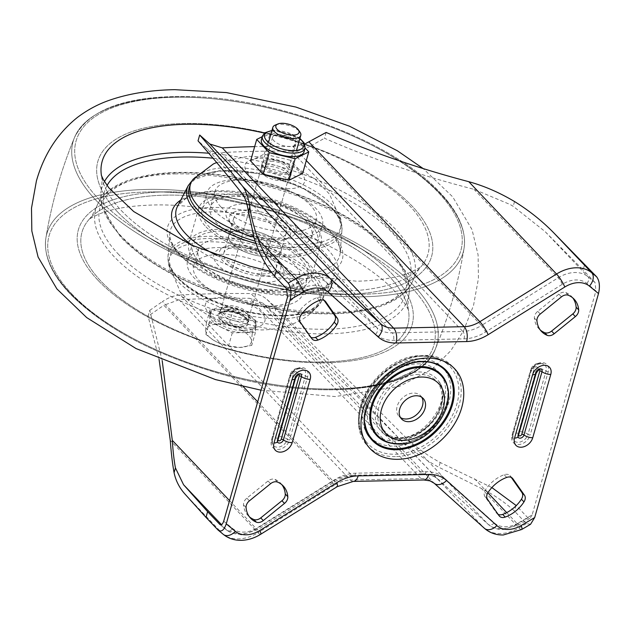 <?xml version="1.0" encoding="UTF-8"?>
<svg xmlns="http://www.w3.org/2000/svg" width="630" height="630" viewBox="0 0 630 630"><rect width="100%" height="100%" fill="white"/><g stroke="black" fill="none" stroke-linecap="round" stroke-linejoin="round"><path stroke-width="0.47" stroke-dasharray="3.15 2.36" d="M220.705 319.315A14.907 6.347 -164.1 0 1 219.012 314.968A14.907 6.347 -164.1 0 1 230.604 311.992A14.907 6.347 -164.1 0 1 245.999 318.796A14.907 6.347 -164.1 0 1 247.692 323.143A14.907 6.347 -164.1 0 1 236.108 326.12A14.907 6.347 -164.1 0 1 220.705 319.315M247.354 314.047A14.907 6.347 15.9 0 0 231.95 307.243A14.907 6.347 15.9 0 0 220.366 310.228A14.907 6.347 15.9 0 0 222.059 314.567A14.907 6.347 15.9 0 0 237.455 321.371A14.907 6.347 15.9 0 0 249.039 318.394A14.907 6.347 15.9 0 0 247.354 314.047M262.615 172.179A14.907 6.347 -164.1 0 1 260.93 167.84A14.907 6.347 -164.1 0 1 272.514 164.863A14.907 6.347 -164.1 0 1 287.91 171.667A14.907 6.347 -164.1 0 1 289.603 176.006A14.907 6.347 -164.1 0 1 278.019 178.991A14.907 6.347 -164.1 0 1 262.615 172.179M263.97 167.438A14.907 6.347 -164.1 0 1 262.277 163.091A14.907 6.347 -164.1 0 1 273.861 160.114A14.907 6.347 -164.1 0 1 289.264 166.918A14.907 6.347 -164.1 0 1 290.95 171.265A14.907 6.347 -164.1 0 1 279.366 174.242A14.907 6.347 -164.1 0 1 263.97 167.438M421.753 397.254A14.907 10.938 136.5 0 0 420.635 395.766A14.907 10.938 136.5 0 0 413.524 393.065A14.907 10.938 136.5 0 0 399.129 401.964A14.907 10.938 136.5 0 0 399.018 416.304A14.907 10.938 136.5 0 0 400.452 417.501M326.151 132.434L324.489 138.261C370.779 158.563 420.612 175.581 473.996 189.315L510.079 204.482L513.19 206.293L544.981 231.478L583.104 269.963L584.735 264.261M281.87 484.69A29.334 21.53 136.5 0 0 280.673 483.273A29.334 21.53 136.5 0 0 275.003 479.414A7.269 5.339 136.5 0 0 268.049 480.997L246.85 498.157A7.269 5.339 136.5 0 0 243.526 504.898A29.334 21.53 136.5 0 0 248.118 515.623A29.334 21.53 136.5 0 0 249.472 516.891M310.936 337.349A7.269 5.339 -43.5 0 1 309.708 336.467A7.269 5.339 -43.5 0 1 309.346 336.026L297.73 319.528A7.269 5.339 -43.5 0 1 298.234 312.85A29.334 21.53 -43.5 0 1 316.969 297.683A7.269 5.339 -43.5 0 1 322.733 298.549A7.269 5.339 -43.5 0 1 323.095 298.99L324.056 300.352M532.137 514.883L530.058 518.254L527.964 517.899L517.537 524.026A5.457 1.118 -120.5 0 0 518.868 524.829A5.457 1.118 -120.5 0 0 518.655 522.813L532.137 514.883L595.948 290.879L586.853 283.413A25.452 18.679 136.5 0 0 562.259 284.319L485.572 332.01A39.997 29.35 -43.5 0 1 464.042 338.869L393.466 340.31A39.997 29.35 -43.5 0 1 375.622 334.254L325.356 289.162A25.452 18.679 136.5 0 0 300.998 289.257L287.516 297.179M498.149 514.395A7.269 5.339 -43.5 0 1 496.92 513.521A7.269 5.339 -43.5 0 1 496.558 513.072L484.942 496.582A7.269 5.339 -43.5 0 1 485.447 489.904A29.334 21.53 -43.5 0 1 504.181 474.729A7.269 5.339 -43.5 0 1 509.946 475.595A7.269 5.339 -43.5 0 1 510.308 476.044L511.269 477.406M572.733 297.864A29.334 21.53 136.5 0 0 571.536 296.447A29.334 21.53 136.5 0 0 565.858 292.596A7.269 5.339 136.5 0 0 558.912 294.171L537.713 311.338A7.269 5.339 136.5 0 0 534.39 318.079A29.334 21.53 136.5 0 0 538.973 328.797A29.334 21.53 136.5 0 0 540.327 330.065M491.865 487.573L440.205 462.507C427.14 455.498 415.012 446.536 403.83 435.629L276.2 307.786L267.002 299.455C262.734 295.651 257.379 293.682 250.96 293.556L422.281 473.823L351.705 475.264L180.377 294.998C174.337 295.368 168.352 297.565 162.422 301.589L243.235 386.623M276.2 307.786L274.538 313.614L263.104 303.25L249.606 298.305L420.934 478.564L350.351 480.005L179.022 299.746A765.844 326.08 -164.1 0 1 249.606 298.305M179.022 299.746L163.887 305.274L334.695 484.998L258.009 532.681L170.265 440.37M162.209 360.777L149.743 310.37L148.081 316.197L163.887 305.274M149.743 310.37L162.422 301.589M180.377 294.998A765.844 326.08 -164.1 0 1 250.96 293.556M530.531 524.302L526.341 523.601L514.427 511.064C505.102 502.417 494.14 494.912 481.541 488.549L438.85 467.263C423.596 458.994 409.461 448.489 396.435 435.747L274.538 313.614M286.587 288.8L297.014 282.673A30.909 22.68 -43.5 0 1 312.803 277.877A30.909 22.68 -43.5 0 1 326.592 282.555L376.85 327.647L206.16 148.05C209.963 151.373 214.893 152.893 220.933 152.618L392.262 332.876L462.845 331.435L291.517 151.168C297.935 151.2 304.345 149.452 310.74 145.916L481.43 325.513L558.125 277.822A30.909 22.68 -43.5 0 1 574.757 272.522A30.909 22.68 -43.5 0 1 587.987 276.72L595.019 282.492L595.948 290.879M595.019 282.492L583.104 269.963M516.049 505.37L514.427 511.064M527.964 517.899L516.253 505.583M306.306 160.563L292.871 146.428A765.844 326.08 15.9 0 0 254.662 146.64M159.083 359.431L148.081 316.197M206.16 148.05L198.033 140.852M292.871 146.428L304.715 144.065M310.74 145.916L324.489 138.261M291.517 151.168A765.844 326.08 15.9 0 0 220.933 152.618M104.446 181.558A162.43 69.158 15.9 0 0 101.107 191.103C102.052 184.165 102.194 179.203 101.54 176.211A169.376 72.119 15.9 0 1 101.438 175.589A169.376 72.119 15.9 0 0 101.54 176.211A169.376 72.119 15.9 0 0 121.401 210.625A169.376 72.119 15.9 0 0 344.342 291.084A169.376 72.119 15.9 0 0 420.651 267.112A169.376 72.119 15.9 0 0 408.752 204.75A169.376 72.119 15.9 0 0 264.435 133.103A169.376 72.119 15.9 0 1 408.752 204.75A169.376 72.119 15.9 0 1 420.651 267.112A169.376 72.119 15.9 0 1 344.342 291.084A169.376 72.119 15.9 0 1 121.401 210.625A169.376 72.119 15.9 0 1 101.54 176.211L101.359 175.353M117.558 211.908A173.494 73.867 15.9 0 0 154.216 240.951A173.494 73.867 15.9 0 0 341.767 294.375A173.494 73.867 15.9 0 0 411.902 205.892A173.494 73.867 15.9 0 0 183.543 123.472A173.494 73.867 15.9 0 0 117.558 211.908A173.494 73.867 15.9 0 0 154.216 240.951A173.494 73.867 15.9 0 0 341.767 294.375A173.494 73.867 15.9 0 0 411.902 205.892A173.494 73.867 15.9 0 0 183.543 123.472A173.494 73.867 15.9 0 0 117.558 211.908M213.783 210.144A59.992 25.546 15.9 0 0 275.751 237.534A59.992 25.546 15.9 0 0 322.371 225.54A59.992 25.546 15.9 0 0 315.567 208.065A59.992 25.546 15.9 0 0 253.599 180.676A59.992 25.546 15.9 0 0 206.971 192.67A59.992 25.546 15.9 0 0 213.783 210.144M310.834 224.674A59.992 25.546 15.9 0 0 248.866 197.285A59.992 25.546 15.9 0 0 202.246 209.278A59.992 25.546 15.9 0 0 209.05 226.753A59.992 25.546 15.9 0 0 271.018 254.142A59.992 25.546 15.9 0 0 317.638 242.148A59.992 25.546 15.9 0 0 310.834 224.674M205.963 226.816A63.63 27.09 15.9 0 0 271.688 255.867A63.63 27.09 15.9 0 0 321.135 243.148A63.63 27.09 15.9 0 0 313.921 224.611A63.63 27.09 15.9 0 0 248.196 195.56A63.63 27.09 15.9 0 0 198.749 208.286A63.63 27.09 15.9 0 0 205.963 226.816M304.007 259.418A63.63 27.09 15.9 0 0 238.282 230.367A63.63 27.09 15.9 0 0 188.835 243.085A63.63 27.09 15.9 0 0 196.048 261.623A63.63 27.09 15.9 0 0 261.773 290.674A63.63 27.09 15.9 0 0 311.22 277.948A63.63 27.09 15.9 0 0 304.007 259.418M199.135 261.56A59.992 25.546 15.9 0 0 261.103 288.95A59.992 25.546 15.9 0 0 307.724 276.956A59.992 25.546 15.9 0 0 300.919 259.481A59.992 25.546 15.9 0 0 238.951 232.092A59.992 25.546 15.9 0 0 192.331 244.086A59.992 25.546 15.9 0 0 199.135 261.56M296.187 276.09A59.992 25.546 15.9 0 0 234.218 248.7A59.992 25.546 15.9 0 0 187.598 260.694A59.992 25.546 15.9 0 0 194.402 278.169A59.992 25.546 15.9 0 0 256.371 305.558A59.992 25.546 15.9 0 0 302.991 293.564A59.992 25.546 15.9 0 0 296.187 276.09M165.627 195.15A169.376 72.119 15.9 0 0 89.318 219.122A169.376 72.119 15.9 0 0 101.217 281.484A169.376 72.119 15.9 0 0 324.159 361.943A169.376 72.119 15.9 0 0 408.429 310.023A169.376 72.119 15.9 0 0 388.568 275.609A169.376 72.119 15.9 0 0 165.627 195.15A169.376 72.119 15.9 0 0 89.318 219.122A169.376 72.119 15.9 0 0 101.217 281.484A169.376 72.119 15.9 0 0 324.159 361.943A169.376 72.119 15.9 0 0 408.429 310.023A169.376 72.119 15.9 0 0 388.568 275.609A169.376 72.119 15.9 0 0 165.627 195.15M98.067 280.342A173.494 73.867 15.9 0 0 326.427 362.754A173.494 73.867 15.9 0 0 392.411 274.326A173.494 73.867 15.9 0 0 355.753 245.283A173.494 73.867 15.9 0 0 168.202 191.859A173.494 73.867 15.9 0 0 98.067 280.342A173.494 73.867 15.9 0 0 326.427 362.754A173.494 73.867 15.9 0 0 392.411 274.326A173.494 73.867 15.9 0 0 355.753 245.283A173.494 73.867 15.9 0 0 168.202 191.859A173.494 73.867 15.9 0 0 98.067 280.342M230.226 222.39A36.359 15.482 -164.1 0 1 228.218 219.972A36.359 15.482 -164.1 0 1 246.173 203.852A36.359 15.482 -164.1 0 1 291.911 221.13A36.359 15.482 -164.1 0 1 289.926 237.557A36.359 15.482 -164.1 0 1 230.226 222.39M305.794 220.846A52.723 22.452 -164.1 0 1 311.771 236.203A52.723 22.452 -164.1 0 1 270.798 246.739A52.723 22.452 -164.1 0 1 216.342 222.673A52.723 22.452 -164.1 0 1 210.365 207.317A52.723 22.452 -164.1 0 1 251.339 196.773A52.723 22.452 -164.1 0 1 305.794 220.846M232.95 226.264A31.815 13.545 -164.1 0 1 231.194 224.154A31.815 13.545 -164.1 0 1 246.905 210.05A31.815 13.545 -164.1 0 1 286.933 225.162A31.815 13.545 -164.1 0 1 285.193 239.534A31.815 13.545 -164.1 0 1 232.95 226.264M220.854 206.853A52.723 22.452 -164.1 0 1 214.869 191.496A52.723 22.452 -164.1 0 1 255.843 180.952A52.723 22.452 -164.1 0 1 310.299 205.026A52.723 22.452 -164.1 0 1 316.284 220.382A52.723 22.452 -164.1 0 1 275.31 230.919A52.723 22.452 -164.1 0 1 220.854 206.853M283.075 225.241A27.271 11.608 -164.1 0 1 286.17 233.187A27.271 11.608 -164.1 0 1 264.978 238.636A27.271 11.608 -164.1 0 1 236.809 226.186A27.271 11.608 -164.1 0 1 233.714 218.24A27.271 11.608 -164.1 0 1 254.906 212.79A27.271 11.608 -164.1 0 1 283.075 225.241M193.276 179.093A78.175 33.288 -164.1 0 1 228.989 167.446A78.175 33.288 -164.1 0 1 341.169 221.225A78.175 33.288 -164.1 0 1 302.156 244.432A78.175 33.288 -164.1 0 1 253.953 237.219M231.856 243.589A27.271 11.608 -164.1 0 1 228.761 235.644A27.271 11.608 -164.1 0 1 249.952 230.194A27.271 11.608 -164.1 0 1 278.113 242.644A27.271 11.608 -164.1 0 1 281.208 250.59A27.271 11.608 -164.1 0 1 260.017 256.04A27.271 11.608 -164.1 0 1 231.856 243.589A27.271 11.608 15.9 0 0 260.017 256.04A27.271 11.608 15.9 0 0 281.208 250.59A27.271 11.608 15.9 0 0 278.113 242.644A27.271 11.608 15.9 0 0 249.952 230.194A27.271 11.608 15.9 0 0 228.761 235.644A27.271 11.608 15.9 0 0 231.856 243.589M289.28 188.724A30.909 13.159 -164.1 0 1 248.598 174.045A30.909 13.159 -164.1 0 1 260.348 158.287A30.909 13.159 -164.1 0 1 301.03 172.974A30.909 13.159 -164.1 0 1 289.28 188.724M267.325 242.865A14.545 6.19 -164.1 0 1 268.971 247.102A14.545 6.19 -164.1 0 1 257.67 250.008A14.545 6.19 -164.1 0 1 242.644 243.369A14.545 6.19 -164.1 0 1 240.999 239.132A14.545 6.19 -164.1 0 1 252.299 236.226A14.545 6.19 -164.1 0 1 267.325 242.865A14.545 6.19 15.9 0 0 252.299 236.226A14.545 6.19 15.9 0 0 240.999 239.132A14.545 6.19 15.9 0 0 242.644 243.369A14.545 6.19 15.9 0 0 257.67 250.008A14.545 6.19 15.9 0 0 268.971 247.102A14.545 6.19 15.9 0 0 267.325 242.865M287.154 173.258A14.545 6.19 -164.1 0 1 288.8 177.495A14.545 6.19 -164.1 0 1 277.499 180.4A14.545 6.19 -164.1 0 1 262.474 173.762A14.545 6.19 -164.1 0 1 260.828 169.525A14.545 6.19 -164.1 0 1 272.128 166.611A14.545 6.19 -164.1 0 1 287.154 173.258M279.744 263.844A36.359 15.482 15.9 0 0 220.043 248.677A36.359 15.482 15.9 0 0 218.059 265.104A36.359 15.482 15.9 0 0 263.797 282.382A36.359 15.482 15.9 0 0 281.752 266.262A36.359 15.482 15.9 0 0 279.744 263.844M204.175 265.387A52.723 22.452 15.9 0 0 258.631 289.461A52.723 22.452 15.9 0 0 299.604 278.917A52.723 22.452 15.9 0 0 293.627 263.56A52.723 22.452 15.9 0 0 239.172 239.494A52.723 22.452 15.9 0 0 198.198 250.031A52.723 22.452 15.9 0 0 204.175 265.387M277.019 259.969A31.815 13.545 15.9 0 0 224.776 246.7A31.815 13.545 15.9 0 0 223.036 261.072A31.815 13.545 15.9 0 0 263.064 276.184A31.815 13.545 15.9 0 0 278.775 262.08A31.815 13.545 15.9 0 0 277.019 259.969M289.115 279.381A52.723 22.452 15.9 0 0 234.659 255.315A52.723 22.452 15.9 0 0 193.686 265.852A52.723 22.452 15.9 0 0 199.671 281.208A52.723 22.452 15.9 0 0 254.126 305.282A52.723 22.452 15.9 0 0 295.1 294.738A52.723 22.452 15.9 0 0 289.115 279.381M226.894 260.993A27.271 11.608 15.9 0 0 255.063 273.444A27.271 11.608 15.9 0 0 276.255 267.994A27.271 11.608 15.9 0 0 273.16 260.048A27.271 11.608 15.9 0 0 244.991 247.598A27.271 11.608 15.9 0 0 223.8 253.047A27.271 11.608 15.9 0 0 226.894 260.993M280.98 318.788A78.175 33.288 15.9 0 0 316.693 307.141A78.175 33.288 15.9 0 0 292.281 264.679A78.175 33.288 15.9 0 0 207.813 241.802A78.175 33.288 15.9 0 0 168.801 265.01A78.175 33.288 15.9 0 0 280.98 318.788M249.622 327.947A30.909 13.159 15.9 0 0 261.371 312.189A30.909 13.159 15.9 0 0 220.689 297.51A30.909 13.159 15.9 0 0 208.939 313.26A30.909 13.159 15.9 0 0 249.622 327.947M222.815 312.976A14.545 6.19 15.9 0 0 237.841 319.623A14.545 6.19 15.9 0 0 249.141 316.709A14.545 6.19 15.9 0 0 247.495 312.472A14.545 6.19 15.9 0 0 232.47 305.834A14.545 6.19 15.9 0 0 221.169 308.739A14.545 6.19 15.9 0 0 222.815 312.976M244.416 330.695A23.633 10.064 15.9 0 0 256.079 325.529A23.633 10.064 15.9 0 0 246.165 313.393A23.633 10.064 15.9 0 0 222.295 307.416A23.633 10.064 15.9 0 0 210.625 312.582A23.633 10.064 15.9 0 0 220.547 324.718A23.633 10.064 15.9 0 0 244.416 330.695M255.701 326.419A23.633 10.064 -164.1 0 1 255.544 327.427A23.633 10.064 -164.1 0 1 243.873 332.593L255.449 332.356L255.961 320.481L244.645 314.779A23.633 10.064 -164.1 0 1 255.701 326.419M221.752 309.314A23.633 10.064 -164.1 0 1 244.645 314.779L233.328 309.078L221.752 309.314L210.176 309.55L209.916 315.488A23.633 10.064 -164.1 0 1 210.081 314.48A23.633 10.064 -164.1 0 1 221.752 309.314M275.263 125.079A14.545 6.19 -164.1 0 1 280.003 124.236A14.545 6.19 -164.1 0 1 299.951 132.103M209.916 315.488L209.664 321.426L220.98 327.127A23.633 10.064 -164.1 0 1 209.916 315.488M220.98 327.127L232.297 332.829L243.873 332.593A23.633 10.064 -164.1 0 1 220.98 327.127M239.636 347.461A23.633 10.064 15.9 0 0 251.464 341.287A23.633 10.064 15.9 0 0 240.408 329.655L252.252 333.514L251.464 341.287L251.732 345.39L239.502 347.469A23.633 10.064 15.9 0 0 239.636 347.461L228.588 345.862L216.744 341.995A23.633 10.064 15.9 0 0 239.502 347.469L239.502 347.469M205.687 330.364A23.633 10.064 15.9 0 0 213.161 339.964A23.633 10.064 15.9 0 0 216.744 341.995L212.924 339.814L205.947 334.459L205.687 330.364L206.467 322.591L217.515 324.19A23.633 10.064 15.9 0 0 205.687 330.364M217.515 324.19A23.633 10.064 -164.1 0 1 240.408 329.655L229.611 322.111L217.515 324.19M232.297 332.829L228.588 345.862M255.449 332.356L251.732 345.39M209.664 321.426L205.947 334.459M210.176 309.55L206.467 322.591M233.328 309.078L229.611 322.111M255.961 320.481L252.252 333.514M270.963 161.225A12.088 5.142 -164.1 0 1 283.169 164.28A12.088 5.142 -164.1 0 1 288.241 170.486A12.088 5.142 -164.1 0 1 282.272 173.132A12.088 5.142 -164.1 0 1 270.065 170.076A12.088 5.142 -164.1 0 1 264.994 163.871A12.088 5.142 -164.1 0 1 270.963 161.225M278.531 134.647A12.088 5.142 -164.1 0 1 290.737 137.702A12.088 5.142 -164.1 0 1 295.809 143.908A12.088 5.142 -164.1 0 1 289.839 146.546A12.088 5.142 -164.1 0 1 277.641 143.498A12.088 5.142 -164.1 0 1 272.562 137.293A12.088 5.142 -164.1 0 1 278.531 134.647M304.077 151.736A22.176 9.442 15.9 0 0 294.769 140.348A22.176 9.442 15.9 0 0 272.365 134.741A22.176 9.442 15.9 0 0 261.411 139.584M250.582 160.957L264.198 154.106L290.06 160.154L296.187 138.631L305.125 148.034M302.652 173.4L290.06 160.154M296.187 138.631L270.325 132.591L262.245 136.655M264.198 154.106L270.325 132.591M423.013 356.202A56.33 41.344 136.5 0 0 370.109 387.576A56.33 41.344 136.5 0 0 365.613 440.882A56.33 41.344 136.5 0 0 395.089 454.238A56.33 41.344 136.5 0 0 450.867 418.273A56.33 41.344 136.5 0 0 446.875 363.644A56.33 41.344 136.5 0 0 423.013 356.202M395.412 456.632A58.141 42.667 -43.5 0 1 360.502 407.043A58.141 42.667 -43.5 0 1 424.242 355.438A58.141 42.667 -43.5 0 1 459.144 405.027A58.141 42.667 -43.5 0 1 395.412 456.632M399.585 438.464A38.202 28.035 -43.5 0 1 383.402 433.416A38.202 28.035 -43.5 0 1 380.693 396.372A38.202 28.035 -43.5 0 1 418.525 371.976A38.202 28.035 -43.5 0 1 438.512 381.032A38.202 28.035 -43.5 0 1 435.464 417.186A38.202 28.035 -43.5 0 1 399.585 438.464M418.848 374.362A36.39 26.712 136.5 0 0 378.953 406.665A36.39 26.712 136.5 0 0 400.806 437.7A36.39 26.712 136.5 0 0 440.701 405.405A36.39 26.712 136.5 0 0 418.848 374.362M393.986 446.119A50.179 36.823 136.5 0 0 448.985 401.586A50.179 36.823 136.5 0 0 418.863 358.785A50.179 36.823 136.5 0 0 363.856 403.326A50.179 36.823 136.5 0 0 393.986 446.119M417.422 363.849A44.36 32.555 -43.5 0 1 444.055 401.688A44.36 32.555 -43.5 0 1 395.427 441.055A44.36 32.555 -43.5 0 1 368.794 403.224A44.36 32.555 -43.5 0 1 417.422 363.849M275.578 436.582A1.819 1.331 136.5 0 0 276.672 438.134A1.819 1.331 136.5 0 0 278.665 436.519L296.691 373.236A1.819 1.331 136.5 0 0 295.596 371.692A1.819 1.331 136.5 0 0 293.604 373.299L275.578 436.582A7.269 3.095 15.9 0 0 271.987 438.173A7.269 3.095 15.9 0 0 272.255 439.575A8.946 6.56 136.5 0 0 272.522 444.378A8.946 6.56 136.5 0 0 277.625 447.198A8.946 6.56 136.5 0 0 287.43 439.26A1.819 0.772 15.9 0 0 289.619 439.945A10.726 7.867 -43.5 0 1 277.869 449.466A10.726 7.867 -43.5 0 1 271.428 440.323L289.454 377.039A10.726 7.867 -43.5 0 1 301.211 367.518A10.726 7.867 -43.5 0 1 307.645 376.669L289.619 439.945M516.159 431.668A1.819 1.331 136.5 0 0 517.246 433.219A1.819 1.331 136.5 0 0 519.238 431.605L537.264 368.322A1.819 1.331 136.5 0 0 536.177 366.77A1.819 1.331 136.5 0 0 534.185 368.385L516.159 431.668A7.269 3.095 15.9 0 0 512.568 433.259A7.269 3.095 15.9 0 0 512.836 434.653A8.946 6.56 136.5 0 0 513.103 439.464A8.946 6.56 136.5 0 0 518.207 442.284A8.946 6.56 136.5 0 0 528.011 434.346A1.819 0.772 15.9 0 0 530.2 435.031A10.726 7.867 -43.5 0 1 518.443 444.552A10.726 7.867 -43.5 0 1 512.001 435.401L530.035 372.117A10.726 7.867 -43.5 0 1 541.784 362.604A10.726 7.867 -43.5 0 1 548.226 371.747L530.2 435.031M293.604 373.299A7.269 3.095 15.9 0 0 290.013 374.889C291.469 370.692 294.415 368.392 298.856 367.999L303.195 369.078A8.946 6.56 136.5 0 1 305.455 375.976L287.43 439.26A7.269 3.095 15.9 0 0 278.665 436.519M289.454 377.039A1.819 0.772 15.9 0 0 290.351 376.638C293.352 370.164 297.636 367.644 303.195 369.078A8.946 6.56 136.5 0 0 300.085 368.353A8.946 6.56 136.5 0 0 290.28 376.291L272.255 439.575A1.819 0.772 15.9 0 1 272.325 439.921L290.351 376.638A1.819 0.772 15.9 0 0 290.28 376.291A7.269 3.095 15.9 0 1 290.013 374.889L271.987 438.173L272.522 444.378L272.325 439.921A1.819 0.772 15.9 0 1 271.428 440.323M534.185 368.385A7.269 3.095 15.9 0 0 530.594 369.975C532.043 365.77 534.988 363.478 539.43 363.085L543.777 364.164A8.946 6.56 136.5 0 1 546.037 371.062L528.011 434.346A7.269 3.095 15.9 0 0 519.238 431.605M530.035 372.117A1.819 0.772 15.9 0 0 530.933 371.724C533.933 365.243 538.217 362.723 543.777 364.164A8.946 6.56 136.5 0 0 540.666 363.439A8.946 6.56 136.5 0 0 530.862 371.377L512.836 434.653A1.819 0.772 15.9 0 1 512.899 435.007L530.933 371.724A1.819 0.772 15.9 0 0 530.862 371.377A7.269 3.095 15.9 0 1 530.594 369.975L512.568 433.259L513.103 439.464L512.899 435.007A1.819 0.772 15.9 0 1 512.001 435.401M257.702 401.838L333.113 481.186L256.426 528.869A5.457 1 -121.9 0 0 257.725 529.696A5.457 1 -121.9 0 0 257.394 527.743L334.081 480.06A39.997 29.35 -43.5 0 1 355.611 473.201L426.187 471.76A39.997 29.35 -43.5 0 1 444.032 477.816L494.298 522.908A25.452 18.679 136.5 0 0 505.654 526.759A25.452 18.679 136.5 0 0 518.655 522.813M223.705 521.191L232.801 528.657A25.452 18.679 136.5 0 0 243.7 532.114A25.452 18.679 136.5 0 0 257.394 527.743M229.564 500.614L256.426 528.869A30.909 22.68 -43.5 0 1 239.794 534.169A30.909 22.68 -43.5 0 1 226.564 529.972L221.484 524.633M506.693 512.615L517.537 524.026A30.909 22.68 -43.5 0 1 501.748 528.822A30.909 22.68 -43.5 0 1 487.959 524.136L403.83 435.629M325.356 289.162A5.457 3.701 131.9 0 0 326.592 282.555L242.463 194.048M586.853 283.413A5.457 3.693 129.4 0 0 587.987 276.72L544.981 231.478M443.465 367.896A50.904 37.359 136.5 0 0 421.903 361.171A50.904 37.359 136.5 0 0 374.094 389.521A50.904 37.359 136.5 0 0 370.03 437.692C349.225 412.815 385.158 359.84 421.738 361.108C430.322 360.982 437.559 363.242 443.465 367.896M442.937 377.842A43.635 32.02 -43.5 0 1 439.456 419.131A43.635 32.02 -43.5 0 1 398.467 443.433A43.635 32.02 -43.5 0 1 379.984 437.669C384.914 441.567 391.017 443.465 398.302 443.37C429.676 444.559 460.648 398.632 442.937 377.842M429.526 362.155A50.179 36.823 136.5 0 0 421.415 361.47A50.179 36.823 136.5 0 0 364.998 423.478M448.056 390.734A44.36 32.555 -43.5 0 1 397.979 443.74A44.36 32.555 -43.5 0 1 392.6 443.441M277.57 441.417A7.269 3.095 15.9 0 0 277.302 440.016A3.599 2.638 136.5 0 0 277.405 441.953A3.599 2.638 136.5 0 0 277.468 442.063M518.151 436.503A7.269 3.095 15.9 0 0 517.876 435.102A3.599 2.638 136.5 0 0 517.986 437.031A3.599 2.638 136.5 0 0 518.049 437.149M298.699 374.48A1.819 1.331 136.5 0 0 298.148 374.377A1.819 1.331 136.5 0 0 296.155 375.984L278.129 439.267A1.819 0.772 15.9 0 0 277.231 439.669A1.819 0.772 15.9 0 0 277.302 440.016L295.328 376.732A1.819 0.772 15.9 0 1 295.257 376.386L298.966 373.448L300.526 373.834A3.599 2.638 136.5 0 0 299.274 373.543A3.599 2.638 136.5 0 0 295.328 376.732A7.269 3.095 15.9 0 1 295.596 378.134M278.129 439.267A1.819 1.331 136.5 0 0 278.066 439.669M539.272 369.566A1.819 1.331 136.5 0 0 538.729 369.456A1.819 1.331 136.5 0 0 536.736 371.07L518.71 434.353A1.819 0.772 15.9 0 0 517.813 434.747A1.819 0.772 15.9 0 0 517.876 435.102L535.902 371.818A1.819 0.772 15.9 0 1 535.839 371.472L539.54 368.534L541.099 368.912A3.599 2.638 136.5 0 0 539.847 368.621A3.599 2.638 136.5 0 0 535.902 371.818A7.269 3.095 15.9 0 1 536.177 373.22M518.71 434.353A1.819 1.331 136.5 0 0 518.648 434.755M260.599 534.327A10.907 2.008 -121.9 0 1 258.009 532.681A36.359 26.681 -43.5 0 1 238.439 538.918A36.359 26.681 -43.5 0 1 222.878 533.98A10.907 7.379 -50.6 0 0 223.327 534.398M526.341 523.601L518.97 527.932A36.359 26.681 -43.5 0 1 500.393 533.563A36.359 26.681 -43.5 0 1 484.171 528.058L396.435 435.747M514.545 201.545L513.19 206.293M484.171 528.058L433.912 482.966L263.104 303.25M521.632 529.531A10.907 2.236 -120.5 0 1 518.97 527.932L481.541 488.549M217.909 529.901L222.878 533.98L185.448 494.597M440.205 462.507L438.85 467.263M434.196 483.249A10.907 7.395 -48.1 0 1 433.912 482.966A29.09 21.349 136.5 0 0 420.934 478.564A10.907 5.772 -91.2 0 0 423.856 479.981M353.28 481.422A10.907 5.772 -91.2 0 1 350.351 480.005A29.09 21.349 136.5 0 0 334.695 484.998A10.907 2.008 -121.9 0 0 337.294 486.636M536.736 371.07A1.819 0.772 15.9 0 0 535.839 371.472L517.813 434.747L517.986 437.031M296.155 375.984A1.819 0.772 15.9 0 0 295.257 376.386L277.231 439.669L277.405 441.953M494.298 522.908A5.457 3.701 -48.1 0 1 488.1 524.278A5.457 3.701 -48.1 0 1 487.959 524.136L437.7 479.052L267.002 299.455M487.864 492.802L474.54 478.784M562.259 284.319A5.457 1 58.1 0 0 558.125 277.822L473.996 189.315M232.801 528.657A5.457 3.693 -50.6 0 1 226.792 530.184A5.457 3.693 -50.6 0 1 226.564 529.972L219.98 524.569M300.998 289.257A5.457 1.118 59.5 0 0 297.014 282.673L254.008 237.431M375.622 334.254A5.457 3.701 131.9 0 0 376.85 327.647A34.54 25.35 136.5 0 0 392.262 332.876A5.457 2.89 88.8 0 1 393.466 340.31M464.042 338.869A5.457 2.89 88.8 0 0 462.845 331.435A34.54 25.35 136.5 0 0 481.43 325.513A5.457 1 58.1 0 1 485.572 332.01M530.058 518.254L518.868 524.829L503.212 529.523C497.298 529.625 492.258 527.877 488.1 524.278L437.842 479.186A5.457 3.701 -48.1 0 1 437.7 479.052A34.54 25.35 136.5 0 0 422.281 473.823A5.457 2.89 -91.2 0 0 423.746 474.524A5.457 2.89 -91.2 0 0 426.187 471.76M444.032 477.816A5.457 3.701 -48.1 0 1 437.842 479.186C434.385 476.059 429.684 474.5 423.746 474.524L353.17 475.973A5.457 2.89 -91.2 0 1 351.705 475.264A34.54 25.35 136.5 0 0 333.113 481.186A5.457 1 -121.9 0 0 334.412 482.005A5.457 1 -121.9 0 0 334.081 480.06M219.752 524.404L226.792 530.184L241.258 534.878L257.725 529.696L334.412 482.005C340.775 478.131 347.028 476.115 353.17 475.973A5.457 2.89 -91.2 0 0 355.611 473.201M548.226 371.747A1.819 0.772 15.9 0 1 546.037 371.062A7.269 3.095 15.9 0 0 537.264 368.322M307.645 376.669A1.819 0.772 15.9 0 1 305.455 375.976A7.269 3.095 15.9 0 0 296.691 373.236M316.969 297.683L319.52 300.368M323.095 298.99L324.859 300.841M309.346 336.026L311.897 338.712M297.73 319.528L300.289 322.214M298.234 312.85L300.786 315.536M243.526 504.898L246.078 507.583M246.85 498.157L249.401 500.842M268.049 480.997L270.601 483.683M275.003 479.414L277.554 482.1M496.558 513.072L499.11 515.757M484.942 496.582L487.494 499.267M485.447 489.904L487.998 492.589M504.181 474.729L506.733 477.414M510.308 476.044L512.064 477.894M558.912 294.171L561.464 296.856M565.858 292.596L568.417 295.281M534.39 318.079L536.941 320.764M537.713 311.338L540.264 314.023M270.955 271.554L356.753 281.232C379.567 280.539 397.341 277.617 410.075 272.475L420.651 267.112C418.517 269.309 416.02 273.601 413.17 279.996C399.514 316.173 319.174 323.765 239.605 300.849C187.37 285.563 147.766 264.38 120.795 237.297L102.32 207.845L101.107 191.103A162.43 69.158 15.9 0 0 120.267 235.179A162.43 69.158 15.9 0 0 334.058 312.338A162.43 69.158 15.9 0 0 413.17 279.996A162.43 69.158 15.9 0 0 395.829 229.548A162.43 69.158 15.9 0 0 208.758 153.24M107.076 185.488A158.807 67.615 15.9 0 0 122.527 237.959A158.807 67.615 15.9 0 0 331.553 313.401A158.807 67.615 15.9 0 0 391.947 232.454A158.807 67.615 15.9 0 0 212.995 158.193M191.63 245.157A88.483 37.674 15.9 0 0 305.755 278.413A88.483 37.674 15.9 0 0 332.293 233.675A88.483 37.674 15.9 0 0 255.733 195.977A88.483 37.674 15.9 0 0 180.771 200.056M330.002 231.139A84.9 36.154 15.9 0 0 245.779 192.898A84.9 36.154 15.9 0 0 177.471 206.459L185.275 198.938L200.261 193.756L245.117 194.3L294.659 209.239L330.561 233.013C338.798 243.613 342.011 250.212 340.184 252.811A84.9 36.154 15.9 0 0 330.002 231.139M255.969 243.558A80.262 34.177 15.9 0 0 342.011 229.501A80.262 34.177 15.9 0 0 332.388 209.01A80.262 34.177 15.9 0 0 252.772 172.864A80.262 34.177 15.9 0 0 188.197 185.685M216.736 255.418A84.9 36.154 15.9 0 0 340.184 252.811L342.011 229.501C341.539 220.807 338.239 213.664 332.112 208.073L301.55 187.197L259.623 173.345L219.169 170.722L192.307 180.4M255.142 241.132A78.474 33.414 15.9 0 0 327.584 242.928A78.474 33.414 15.9 0 0 331.238 207.743A78.474 33.414 15.9 0 0 253.488 172.415A78.474 33.414 15.9 0 0 190.299 184.858M178.731 278.491A78.474 33.414 15.9 0 0 282.019 315.772A78.474 33.414 15.9 0 0 311.866 275.767A78.474 33.414 15.9 0 0 208.569 238.494A78.474 33.414 15.9 0 0 178.731 278.491M177.581 277.224A80.262 34.177 15.9 0 0 257.197 313.37A80.262 34.177 15.9 0 0 321.773 300.549A80.262 34.177 15.9 0 0 313.748 274.444A80.262 34.177 15.9 0 0 227.595 237.368A80.262 34.177 15.9 0 0 167.95 256.733A80.262 34.177 15.9 0 0 177.581 277.224M179.967 255.095A84.9 36.154 15.9 0 0 264.19 293.328A84.9 36.154 15.9 0 0 332.498 279.775A84.9 36.154 15.9 0 0 324.009 252.15A84.9 36.154 15.9 0 0 232.872 212.94A84.9 36.154 15.9 0 0 169.785 233.423A84.9 36.154 15.9 0 0 179.967 255.095M177.676 252.559A88.483 37.674 15.9 0 0 294.139 294.596A88.483 37.674 15.9 0 0 327.789 249.496A88.483 37.674 15.9 0 0 211.326 207.459A88.483 37.674 15.9 0 0 177.676 252.559M118.015 253.78A158.807 67.615 15.9 0 0 327.049 329.222A158.807 67.615 15.9 0 0 387.442 248.275A158.807 67.615 15.9 0 0 178.416 172.833A158.807 67.615 15.9 0 0 118.015 253.78M175.912 173.896A162.43 69.158 15.9 0 0 96.799 206.238A162.43 69.158 15.9 0 0 114.14 256.686A162.43 69.158 15.9 0 0 327.931 333.845A162.43 69.158 15.9 0 0 408.862 295.131A162.43 69.158 15.9 0 0 389.702 251.055A162.43 69.158 15.9 0 0 175.912 173.896M71.812 293.942A200.041 85.176 15.9 0 0 335.105 388.97A200.041 85.176 15.9 0 0 411.177 287.004A200.041 85.176 15.9 0 0 368.912 253.52A200.041 85.176 15.9 0 0 152.673 191.922A200.041 85.176 15.9 0 0 71.812 293.942A200.041 85.176 15.9 0 0 335.105 388.97A200.041 85.176 15.9 0 0 411.177 287.004A200.041 85.176 15.9 0 0 368.912 253.52A200.041 85.176 15.9 0 0 152.673 191.922A200.041 85.176 15.9 0 0 71.812 293.942M69.859 292.777A202.75 86.326 15.9 0 0 274.499 384.639A202.75 86.326 15.9 0 0 435.424 348.831A202.75 86.326 15.9 0 0 413.823 285.752A202.75 86.326 15.9 0 0 199.671 192.544A202.75 86.326 15.9 0 0 45.919 237.88A202.75 86.326 15.9 0 0 69.859 292.777A202.75 86.326 15.9 0 0 274.499 384.639A202.75 86.326 15.9 0 0 435.424 348.831A202.75 86.326 15.9 0 0 413.823 285.752A202.75 86.326 15.9 0 0 199.671 192.544A202.75 86.326 15.9 0 0 45.919 237.88A202.75 86.326 15.9 0 0 69.859 292.777M96.146 200.482A202.75 86.326 15.9 0 0 310.299 293.69A202.75 86.326 15.9 0 0 464.05 248.354A202.75 86.326 15.9 0 0 440.11 193.457A202.75 86.326 15.9 0 0 235.47 101.595A202.75 86.326 15.9 0 0 74.545 137.403A202.75 86.326 15.9 0 0 96.146 200.482A202.75 86.326 15.9 0 0 310.299 293.69A202.75 86.326 15.9 0 0 464.05 248.354A202.75 86.326 15.9 0 0 440.11 193.457A202.75 86.326 15.9 0 0 235.47 101.595A202.75 86.326 15.9 0 0 74.545 137.403A202.75 86.326 15.9 0 0 96.146 200.482M98.792 199.23A200.041 85.176 15.9 0 0 141.049 232.714A200.041 85.176 15.9 0 0 357.297 294.312A200.041 85.176 15.9 0 0 438.157 192.292A200.041 85.176 15.9 0 0 174.864 97.264A200.041 85.176 15.9 0 0 98.792 199.23A200.041 85.176 15.9 0 0 141.049 232.714A200.041 85.176 15.9 0 0 357.297 294.312A200.041 85.176 15.9 0 0 438.157 192.292A200.041 85.176 15.9 0 0 174.864 97.264A200.041 85.176 15.9 0 0 98.792 199.23M240.841 326.931A16.002 6.812 -164.1 0 1 219.783 319.331A16.002 6.812 -164.1 0 1 225.863 311.181A16.002 6.812 -164.1 0 1 246.921 318.78A16.002 6.812 -164.1 0 1 240.841 326.931M226.91 310.629A14.545 6.19 15.9 0 0 219.728 313.803A14.545 6.19 15.9 0 0 225.831 321.276A14.545 6.19 15.9 0 0 240.518 324.954A14.545 6.19 15.9 0 0 247.7 321.773A14.545 6.19 15.9 0 0 241.597 314.307A14.545 6.19 15.9 0 0 226.91 310.629M262.403 136.104A22.176 9.442 -164.1 0 1 273.357 131.261A22.176 9.442 -164.1 0 1 295.753 136.868A22.176 9.442 -164.1 0 1 305.07 148.255M299.841 138.75A20.365 8.67 15.9 0 0 274.656 130.575A20.365 8.67 15.9 0 0 271.861 130.78M220.366 310.228L219.012 314.968M262.277 163.091L260.93 167.84M399.018 416.304L401.57 418.989M365.613 440.882C342.822 414.359 382.93 354.777 423.423 356.359C432.786 356.241 440.606 358.667 446.875 363.644C439.842 358.147 431.424 355.477 421.627 355.651C381.118 354.58 342.09 411.469 365.613 440.882M383.402 433.416C387.946 436.992 393.482 438.724 399.995 438.63C427.463 439.504 454.246 400.137 438.512 381.032C453.529 396.845 425.754 439.401 398.191 437.921C392.073 437.952 387.143 436.456 383.402 433.416M420.635 395.766L423.187 398.451M290.95 171.265L289.603 176.006M249.039 318.394L247.692 323.143M322.733 298.549L325.285 301.234M309.708 336.467L312.26 339.153M248.118 515.623L250.669 518.309M280.673 483.273L283.232 485.958M496.92 513.521L499.472 516.206M509.946 475.595L512.497 478.28M571.536 296.447L574.087 299.132M538.973 328.797L541.524 331.482M202.246 209.278L206.971 192.67M188.835 243.085L198.749 208.286M187.598 260.694L192.331 244.086M321.773 300.549C309.952 330.435 208.294 313.181 177.857 278.161C170.864 270.829 167.564 263.686 167.95 256.733L169.785 233.423C169.399 237.384 170.974 242.007 174.526 247.283L179.408 253.221L215.31 276.995L264.852 291.934L309.708 292.477L324.694 287.296L332.498 279.775L321.773 300.549M96.799 206.238C110.455 170.061 190.796 162.469 270.364 185.385C322.599 200.671 362.203 221.855 389.175 248.937L403.287 267.884C408.374 277.31 410.232 286.398 408.862 295.131C407.909 302.227 407.767 307.188 408.429 310.023L408.61 310.881C408.665 309.739 406.248 305.684 401.357 298.699L391.632 287.91C377.945 274.475 359.005 261.497 334.814 248.976C281.216 221.146 207.798 203.49 153.216 205.002C130.103 205.719 112.187 208.688 99.469 213.932C93.264 216.696 89.673 218.641 88.704 219.76L89.318 219.122C91.366 217.059 93.862 212.767 96.799 206.238M168.202 191.859L152.673 191.922C221.161 191.118 311.125 216.744 368.912 253.52L355.753 245.283L368.912 253.52C311.125 216.744 221.161 191.118 152.673 191.922L168.202 191.859M435.424 348.831C419.667 392.214 318.079 402.538 218.011 373.149C152.83 353.863 103.533 327.427 70.119 293.832C51.471 274.105 43.407 255.457 45.919 237.88C51.597 203.285 61.134 169.793 74.545 137.403C61.134 169.793 51.597 203.285 45.919 237.88C43.407 255.457 51.471 274.105 70.119 293.832C103.533 327.427 152.83 353.863 218.011 373.149C318.079 402.538 419.667 392.214 435.424 348.831C448.836 316.441 458.372 282.949 464.05 248.354C458.372 282.949 448.836 316.441 435.424 348.831M464.05 248.354C466.562 230.777 458.498 212.121 439.85 192.402C395.207 143.593 284.61 100.209 196.481 96.737C130.245 94.295 89.602 107.856 74.545 137.403C89.602 107.856 130.245 94.295 196.481 96.737C284.61 100.209 395.207 143.593 439.85 192.402C458.498 212.121 466.562 230.777 464.05 248.354M357.297 294.312C288.808 295.116 198.844 269.49 141.049 232.714L154.216 240.951L141.049 232.714C198.844 269.49 288.808 295.116 357.297 294.312L341.767 294.375L357.297 294.312M302.991 293.564L307.724 276.956M311.22 277.948L321.135 243.148M317.638 242.148L322.371 225.54M261.017 390.19L335.278 396.561L399.459 386.34L432.125 369.133L450.694 350.831L463.42 331.026L473.54 305.377L478.438 278.484L478.107 254.969L472.075 229.714L452.757 196.922L423.179 168.572M231.194 224.154L228.218 219.972M214.869 191.496L210.365 207.317M316.284 220.382L311.771 236.203M285.193 239.534L289.926 237.557M233.714 218.24L223.8 253.047M286.17 233.187L276.255 267.994M216.665 162.516L248.472 156.279L264.679 157.232L278.862 160.24L291.792 164.926L315.189 179.251L329.584 194.213L341.169 221.225M288.8 177.495L249.141 316.709M260.828 169.525L221.169 308.739M224.776 246.7L220.043 248.677M193.686 265.852L198.198 250.031M295.1 294.738L299.604 278.917M278.775 262.08L281.752 266.262M168.801 265.01L180.385 292.021L194.78 306.983L218.177 321.308L231.108 325.993L245.291 329.002L261.497 329.955C274.034 329.773 285.831 327.159 296.903 322.135C304.794 318.473 311.385 313.472 316.693 307.141M296.51 150.42L247.7 321.773C251.362 323.269 241.991 311.338 226.257 311.37C221.965 311.763 219.791 312.575 219.728 313.803L268.537 142.451M256.079 325.529L255.544 327.427M210.625 312.582L210.081 314.48M295.809 143.908L288.241 170.486M271.947 130.465L274.168 130.339L299.927 138.435M272.562 137.293L264.994 163.871"/><path stroke-width="0.94" d="M554.156 333.758A7.269 5.339 -43.5 0 1 549.265 335.703A7.269 5.339 -43.5 0 1 547.202 335.341A29.334 21.53 -43.5 0 1 541.524 331.482A29.334 21.53 -43.5 0 1 536.941 320.764A7.269 5.339 -43.5 0 1 540.264 314.023L561.464 296.856A7.269 5.339 -43.5 0 1 568.417 295.281A29.334 21.53 -43.5 0 1 574.087 299.132A29.334 21.53 -43.5 0 1 578.679 309.858A7.269 5.339 -43.5 0 1 575.355 316.591L554.156 333.758L551.604 331.073L572.804 313.905A7.269 5.339 136.5 0 0 576.127 307.172A29.334 21.53 136.5 0 0 572.733 297.864M540.327 330.065A29.334 21.53 136.5 0 0 544.651 332.656A7.269 5.339 136.5 0 0 546.714 333.018A7.269 5.339 136.5 0 0 551.604 331.073M502.937 517.529A7.269 5.339 136.5 0 0 505.236 517.072A29.334 21.53 136.5 0 0 523.971 501.905A7.269 5.339 136.5 0 0 524.475 495.227L512.859 478.729A7.269 5.339 136.5 0 0 512.497 478.28A7.269 5.339 136.5 0 0 506.733 477.414A29.334 21.53 136.5 0 0 487.998 492.589A7.269 5.339 136.5 0 0 487.494 499.267L499.11 515.757A7.269 5.339 136.5 0 0 499.472 516.206A7.269 5.339 136.5 0 0 502.937 517.529M511.269 477.406L521.916 492.542A7.269 5.339 -43.5 0 1 521.419 499.22A29.334 21.53 -43.5 0 1 502.685 514.387A7.269 5.339 -43.5 0 1 500.385 514.844A7.269 5.339 -43.5 0 1 498.149 514.395M263.293 520.577A7.269 5.339 -43.5 0 1 258.402 522.522A7.269 5.339 -43.5 0 1 256.347 522.16A29.334 21.53 -43.5 0 1 250.669 518.309A29.334 21.53 -43.5 0 1 246.078 507.583A7.269 5.339 -43.5 0 1 249.401 500.842L270.601 483.683A7.269 5.339 -43.5 0 1 277.554 482.1A29.334 21.53 -43.5 0 1 283.232 485.958A29.334 21.53 -43.5 0 1 287.815 496.676A7.269 5.339 -43.5 0 1 284.492 503.417L263.293 520.577L260.741 517.891L281.941 500.732A7.269 5.339 136.5 0 0 285.264 493.991A29.334 21.53 136.5 0 0 281.87 484.69M249.472 516.891A29.334 21.53 136.5 0 0 253.788 519.474A7.269 5.339 136.5 0 0 255.851 519.837A7.269 5.339 136.5 0 0 260.741 517.891M315.732 340.476A7.269 5.339 136.5 0 0 318.024 340.019A29.334 21.53 136.5 0 0 336.759 324.852A7.269 5.339 136.5 0 0 337.263 318.174L325.647 301.675A7.269 5.339 136.5 0 0 325.285 301.234A7.269 5.339 136.5 0 0 319.52 300.368A29.334 21.53 136.5 0 0 300.786 315.536A7.269 5.339 136.5 0 0 300.289 322.214L311.897 338.712A7.269 5.339 136.5 0 0 312.26 339.153A7.269 5.339 136.5 0 0 315.732 340.476M324.056 300.352L334.711 315.488A7.269 5.339 -43.5 0 1 334.207 322.166A29.334 21.53 -43.5 0 1 315.473 337.334A7.269 5.339 -43.5 0 1 313.181 337.79A7.269 5.339 -43.5 0 1 310.936 337.349M416.076 395.75A14.907 10.938 136.5 0 0 401.68 404.649A14.907 10.938 136.5 0 0 401.57 418.989A14.907 10.938 136.5 0 0 408.681 421.69A14.907 10.938 136.5 0 0 423.077 412.784A14.907 10.938 136.5 0 0 423.187 398.451A14.907 10.938 136.5 0 0 416.076 395.75M400.452 417.501A14.907 10.938 136.5 0 0 406.13 419.005A14.907 10.938 136.5 0 0 419.832 411.13A14.907 10.938 136.5 0 0 421.753 397.254M484.171 528.058A10.907 7.395 -48.1 0 0 484.462 528.342A10.907 7.395 -48.1 0 0 496.849 525.593A25.452 18.679 136.5 0 0 508.205 529.444A25.452 18.679 136.5 0 0 521.207 525.499L534.689 517.569L598.5 293.564L589.404 286.099A25.452 18.679 136.5 0 0 564.811 287.004L488.124 334.695A39.997 29.35 -43.5 0 1 466.594 341.555L396.018 342.996A39.997 29.35 -43.5 0 1 378.173 336.94L327.907 291.848A25.452 18.679 136.5 0 0 303.55 291.942L290.068 299.864C291.698 292.651 291.084 287.067 288.209 283.098L295.572 278.767A36.359 26.681 -43.5 0 1 314.149 273.136A36.359 26.681 -43.5 0 1 330.372 278.633L380.638 323.725L209.829 144.01L199.694 135.025L198.033 140.852C216.24 161.721 231.045 179.456 242.463 194.048C245.046 197.536 246.928 202.797 248.125 209.837L254.008 237.431C258.111 251.709 265.002 264.655 274.672 276.263L286.587 288.8L287.516 297.179L223.705 521.191C222.563 524.451 221.169 525.459 219.531 524.199L219.752 524.404M199.694 135.025C217.114 154.996 231.423 172.1 242.637 186.322C245.779 190.512 248.062 196.765 249.48 205.089L249.779 206.955C251.079 216.484 253.866 227.296 258.142 239.384C262.348 250.693 268.396 261.088 276.294 270.569L274.672 276.263M304.715 144.065L326.151 132.434C370.44 151.862 417.989 168.281 468.799 181.7C483.178 185.661 497.393 191.67 511.434 199.734L514.545 201.545C529.42 210.79 542.65 221.39 554.242 233.336L596.641 276.798C599.516 280.76 600.13 286.351 598.5 293.564M290.068 299.864L226.257 523.876L235.352 531.342A25.452 18.679 136.5 0 0 246.251 534.799A25.452 18.679 136.5 0 0 259.946 530.428L336.633 482.745A39.997 29.35 -43.5 0 1 358.163 475.886L428.739 474.445A39.997 29.35 -43.5 0 1 446.583 480.501L496.849 525.593M219.98 524.569L207.616 511.67L205.994 517.372L185.448 494.597C179.558 488.155 175.77 480.848 174.085 472.673C172.502 464.129 171.226 453.356 170.265 440.37L159.083 359.431M534.689 517.569L530.531 524.302L521.632 529.531L503.323 534.98C496.046 535.114 489.754 532.901 484.462 528.342L434.196 483.249L430.046 480.863L423.856 479.981L353.28 481.422L337.294 486.636L260.599 534.327C254.489 538.115 248.07 540.123 241.369 540.335C234.51 540.469 228.501 538.492 223.327 534.398L217.909 529.901L205.994 517.372M217.909 529.901C221.193 532.413 223.973 530.405 226.257 523.876M288.209 283.098L276.294 270.569M516.253 505.583L491.865 487.573M254.662 146.64A765.844 326.08 15.9 0 0 222.288 147.869L393.616 328.128L464.2 326.686L306.306 160.563M207.616 511.67L183.566 484.73L175.439 467.925C174.069 460.695 173.022 451.513 172.297 440.362L162.209 360.777M209.829 144.01L222.288 147.869M185.811 124.291A169.376 72.119 15.9 0 0 101.438 175.589A169.376 72.119 15.9 0 1 185.811 124.291A169.376 72.119 15.9 0 1 264.435 133.103A169.376 72.119 15.9 0 0 185.811 124.291M253.953 237.219A78.175 33.288 -164.1 0 1 193.276 179.093L213.342 163.973L216.665 162.516M281.799 123.283A12.033 5.127 -164.1 0 1 298.305 129.796A12.033 5.127 -164.1 0 1 293.06 135.135A12.033 5.127 -164.1 0 1 278.759 130.749A12.033 5.127 -164.1 0 1 277.877 123.984A12.033 5.127 -164.1 0 1 281.799 123.283M298.305 129.796L299.951 132.103A14.545 6.19 -164.1 0 1 300.793 135.379A14.545 6.19 -164.1 0 1 293.619 138.553A14.545 6.19 -164.1 0 1 278.925 134.883A14.545 6.19 -164.1 0 1 272.822 127.41A14.545 6.19 -164.1 0 1 275.263 125.079L277.877 123.984M262.403 136.104L261.411 139.584A22.176 9.442 15.9 0 0 270.727 150.98A22.176 9.442 15.9 0 0 293.123 156.587A22.176 9.442 15.9 0 0 304.077 151.736L305.07 148.255A22.176 9.442 -164.1 0 1 294.115 153.106A22.176 9.442 -164.1 0 1 271.719 147.499A22.176 9.442 -164.1 0 1 262.403 136.104L264.876 132.757L271.947 130.465M305.125 148.034L308.779 151.885L302.652 173.4L289.036 180.251L263.175 174.203L269.301 152.688L256.709 139.443L250.582 160.957L263.175 174.203M262.245 136.655L256.709 139.443M269.301 152.688L295.163 158.728L308.779 151.885M289.036 180.251L295.163 158.728M502.685 514.387L505.236 517.072M315.473 337.334L318.024 340.019M426.793 358.123A58.141 42.667 -43.5 0 1 461.703 407.712A58.141 42.667 -43.5 0 1 397.963 459.317A58.141 42.667 -43.5 0 1 363.061 409.728A58.141 42.667 -43.5 0 1 426.793 358.123M396.664 449.757A50.904 37.359 136.5 0 0 447.072 417.257A50.904 37.359 136.5 0 0 443.465 367.896C438.37 363.786 431.723 361.754 423.533 361.809C386.859 359.927 349.941 416.139 370.03 437.692A50.904 37.359 136.5 0 0 396.664 449.757M403.358 440.386A36.39 26.712 136.5 0 0 443.252 408.09A36.39 26.712 136.5 0 0 421.399 377.047A36.39 26.712 136.5 0 0 381.504 409.35A36.39 26.712 136.5 0 0 403.358 440.386M420.1 367.495A43.635 32.02 -43.5 0 1 442.937 377.842C461.388 401.365 431.526 444.796 400.105 444.079C392.364 444.221 385.662 442.087 379.984 437.669A43.635 32.02 -43.5 0 1 376.897 395.356A43.635 32.02 -43.5 0 1 420.1 367.495M364.998 423.478A50.179 36.823 136.5 0 0 396.538 448.804A50.179 36.823 136.5 0 0 450.103 408.579A50.179 36.823 136.5 0 0 429.526 362.155M392.6 443.441A44.36 32.555 -43.5 0 1 372.251 403.082A44.36 32.555 -43.5 0 1 419.974 366.534A44.36 32.555 -43.5 0 1 448.056 390.734M273.979 443.008L292.005 379.725A10.726 7.867 -43.5 0 1 303.762 370.204A10.726 7.867 -43.5 0 1 310.196 379.355L292.17 442.63A10.726 7.867 -43.5 0 1 280.421 452.151A10.726 7.867 -43.5 0 1 273.979 443.008A7.269 3.095 15.9 0 0 277.57 441.417L295.596 378.134C297.573 375.086 299.274 373.677 300.691 373.905L300.526 373.834M277.468 442.063A3.599 2.638 136.5 0 0 279.46 443.087A3.599 2.638 136.5 0 0 283.405 439.89L301.431 376.606A1.819 0.772 15.9 0 0 299.242 375.921A1.819 1.331 136.5 0 0 298.699 374.48M514.56 438.086L532.586 374.803A10.726 7.867 -43.5 0 1 544.336 365.29A10.726 7.867 -43.5 0 1 550.777 374.433L532.752 437.716A10.726 7.867 -43.5 0 1 520.994 447.237A10.726 7.867 -43.5 0 1 514.56 438.086A7.269 3.095 15.9 0 0 518.151 436.503L536.177 373.22C538.154 370.164 539.855 368.755 541.272 368.991L541.099 368.912M518.049 437.149A3.599 2.638 136.5 0 0 520.041 438.173A3.599 2.638 136.5 0 0 523.987 434.976L542.013 371.692A1.819 0.772 15.9 0 0 539.823 371.007A1.819 1.331 136.5 0 0 539.272 369.566M278.066 439.669A1.819 1.331 136.5 0 0 279.224 440.819A1.819 1.331 136.5 0 0 281.216 439.204L299.242 375.921M310.196 379.355A7.269 3.095 15.9 0 1 301.431 376.606A3.599 2.638 136.5 0 0 300.636 373.897M518.648 434.755A1.819 1.331 136.5 0 0 519.797 435.905A1.819 1.331 136.5 0 0 521.79 434.291L539.823 371.007M550.777 374.433A7.269 3.095 15.9 0 1 542.013 371.692A3.599 2.638 136.5 0 0 541.209 368.983M223.327 534.398A10.907 7.379 -50.6 0 0 235.352 531.342M303.55 291.942A10.907 2.236 59.5 0 0 295.572 278.767L258.142 239.384M309.039 141.978L479.847 321.702L556.542 274.018A36.359 26.681 -43.5 0 1 576.103 267.781A36.359 26.681 -43.5 0 1 591.672 272.719L554.242 233.336M564.811 287.004A10.907 2.008 58.1 0 0 556.542 274.018L468.799 181.7M249.779 206.955L248.425 211.704M589.404 286.099A10.907 7.379 129.4 0 0 591.672 272.719L596.641 276.798M327.907 291.848A10.907 7.395 131.9 0 0 330.372 278.633L242.637 186.322M175.439 467.925L174.085 472.673M378.173 336.94A10.907 7.395 131.9 0 0 380.638 323.725A29.09 21.349 136.5 0 0 393.616 328.128A10.907 5.772 88.8 0 1 396.018 342.996M466.594 341.555A10.907 5.772 88.8 0 0 464.2 326.686A29.09 21.349 136.5 0 0 479.847 321.702A10.907 2.008 58.1 0 1 488.124 334.695M521.632 529.531A10.907 2.236 -120.5 0 0 521.207 525.499M434.196 483.249A10.907 7.395 -48.1 0 0 446.583 480.501M423.856 479.981A10.907 5.772 -91.2 0 0 428.739 474.445M353.28 481.422A10.907 5.772 -91.2 0 0 358.163 475.886M337.294 486.636A10.907 2.008 -121.9 0 0 336.633 482.745M260.599 534.327A10.907 2.008 -121.9 0 0 259.946 530.428M532.752 437.716A7.269 3.095 15.9 0 1 523.987 434.976A1.819 0.772 15.9 0 0 521.79 434.291M292.17 442.63A7.269 3.095 15.9 0 1 283.405 439.89A1.819 0.772 15.9 0 0 281.216 439.204M532.586 374.803A7.269 3.095 15.9 0 0 536.177 373.22M292.005 379.725A7.269 3.095 15.9 0 0 295.596 378.134M506.693 512.615L487.864 492.802M221.484 524.633L183.566 484.73M229.564 500.614L172.297 440.362M243.235 386.623L257.702 401.838M324.859 300.841L325.647 301.675M334.711 315.488L337.263 318.174M334.207 322.166L336.759 324.852M253.788 519.474L256.347 522.16M285.264 493.991L287.815 496.676M281.941 500.732L284.492 503.417M512.064 477.894L512.859 478.729M521.916 492.542L524.475 495.227M521.419 499.22L523.971 501.905M576.127 307.172L578.679 309.858M572.804 313.905L575.355 316.591M544.651 332.656L547.202 335.341M208.758 153.24A162.43 69.158 15.9 0 0 182.038 152.389A162.43 69.158 15.9 0 0 104.446 181.558M212.995 158.193A158.807 67.615 15.9 0 0 107.076 185.488M180.771 200.056A88.483 37.674 15.9 0 0 182.18 236.738A88.483 37.674 15.9 0 0 191.63 245.157M192.307 180.4L188.197 185.685L177.471 206.459A84.9 36.154 15.9 0 0 185.96 234.077A84.9 36.154 15.9 0 0 216.736 255.418M188.197 185.685A80.262 34.177 15.9 0 0 196.221 211.79A80.262 34.177 15.9 0 0 255.969 243.558M190.299 184.858A78.474 33.414 15.9 0 0 198.103 210.459A78.474 33.414 15.9 0 0 255.142 241.132M271.861 130.78A20.365 8.67 15.9 0 0 267.789 141.805A20.365 8.67 15.9 0 0 293.714 150.625A20.365 8.67 15.9 0 0 299.841 138.75M277.405 441.953L277.57 441.417M517.986 437.031L518.151 436.503M423.179 168.572L397.365 150.775L349.65 126.268L295.88 107.053L226.383 92.579L174.683 89.665C150.964 90.082 129.772 93.421 111.116 99.682C99.186 103.603 87.995 109.486 77.537 117.337C57.755 133.08 44.053 154.255 36.43 180.857L31.5 208.136L31.831 230.982L38.099 257.056L56.92 288.95L86.688 317.583L136.08 348.587L215.484 379.583L261.017 390.19M101.359 175.353L103.367 179.723L108.809 187.787L133.733 211.562L191.103 244.92L249.937 266.207L270.955 271.554M300.793 135.379L296.51 150.42M272.822 127.41L268.537 142.451M305.07 148.255L304.156 142.955L299.927 138.435"/></g></svg>
